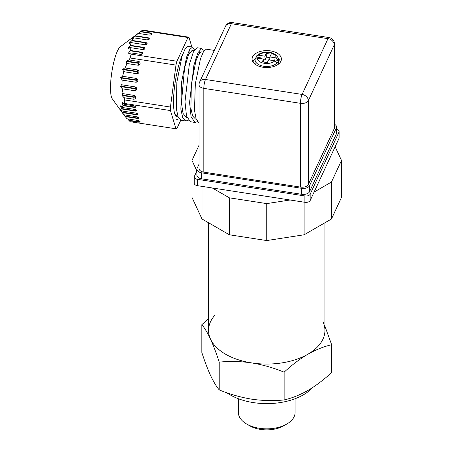 <?xml version="1.0" encoding="UTF-8"?>
<svg xmlns="http://www.w3.org/2000/svg" width="452" height="452" viewBox="0 0 452 452"><rect width="100%" height="100%" fill="white"/><g stroke="black" fill="none" stroke-linecap="round" stroke-linejoin="round"><path stroke-width="0.68" d="M208.541 222.763L208.541 330.457A58.201 33.601 0 0 0 225.588 354.215A58.201 33.601 0 0 0 289.009 361.498A58.201 33.601 0 0 0 324.937 330.457L324.937 222.763M335.135 146.742L341.497 160.443L341.497 197.405L331.48 218.983L304.117 234.78L266.736 240.56L229.362 234.78L201.999 218.983L191.981 197.405L191.981 160.443L199.027 145.267M290.06 199.999L266.736 203.603L266.736 240.56M304.117 202.174L304.117 234.78M266.736 203.603L229.362 197.823L229.362 234.78M229.362 197.823L212.287 187.964M201.999 186.371L201.999 218.983M196.874 170.98L191.981 160.443M341.497 160.443L331.48 182.026L331.48 218.983M331.48 182.026L314.106 192.055M280.895 61.263A14.656 8.464 0 0 0 281.398 59.071A14.656 8.464 0 0 0 266.736 50.607A14.656 8.464 0 0 0 252.08 59.071A14.656 8.464 0 0 0 264.827 67.461A14.656 8.464 0 0 0 280.895 61.263M196.914 169.246L196.914 175.229A6.469 3.735 0 0 0 201.705 178.834L301.642 194.292A6.469 3.735 0 0 0 309.563 191.654L336.344 133.956A6.469 3.735 0 0 0 336.565 132.99L336.565 127.006A6.469 3.735 180 0 1 336.344 127.972L309.563 185.67A6.469 3.735 180 0 1 301.642 188.309L201.705 172.85A6.469 3.735 180 0 1 196.914 169.246A6.469 3.735 180 0 1 197.134 168.28L199.027 164.2M203.818 172.144L203.818 88.372A6.469 3.735 180 0 1 199.027 84.767L199.027 168.54A6.469 3.735 0 0 0 203.818 172.144L300.427 187.088A6.469 3.735 0 0 0 308.343 184.45L334.231 128.673A6.469 3.735 0 0 0 334.452 127.707L334.452 43.934A6.469 3.735 180 0 1 334.231 44.901A6.469 5.102 -155.1 0 0 327.982 38.657L231.379 23.713L205.49 79.484L302.1 94.428L327.982 38.657A6.469 1.367 -81.2 0 1 328.971 37.544L232.368 22.6A6.469 1.367 98.8 0 0 231.379 23.713A6.469 5.102 -155.1 0 0 225.514 26.267L199.626 82.044A6.469 5.102 24.9 0 1 205.49 79.484A6.469 1.367 98.8 0 0 203.818 88.372L300.427 103.316A6.469 1.367 -81.2 0 1 302.1 94.428A6.469 5.102 24.9 0 1 308.343 100.677L334.231 44.901L334.231 128.673M334.452 124.243A6.469 3.735 180 0 1 336.565 127.006M197.451 121.65L194.981 122.447L190.399 121.735L186.495 116L184.998 101.773L189.309 64.563L193.383 51.98L197.157 47.748L201.739 48.46L203.632 51.364M199.055 50.652L199.479 52.924M188.286 120.232L185.823 121.029L181.241 120.317L178.139 116.983L176.28 108.565L176.873 82.128L182.003 56.393L185.173 48.754L187.998 46.336L192.575 47.042L194.473 49.946M199.027 123.006L196.134 118.972L194.479 110.169L195.326 83.869L200.445 58.856L203.553 51.488L206.315 49.166L214.31 50.404M189.298 53.093L188.8 51.274M174.913 114.339L177.19 116.204L177.873 116.305M194.004 50.754L192.049 50.449L188.416 54.918L184.574 67.924L181.416 102.926L183.043 113.424L186.348 117.616L187.032 117.723M203.163 52.166L201.208 51.867L198.705 54.07L195.885 61.009L191.337 84.366L190.902 108.356L192.642 116L195.507 119.034L196.196 119.142M194.981 122.447L191.077 116.706L189.58 102.485L193.891 65.274L197.959 52.692L201.739 48.46M185.823 121.029L182.715 117.689L180.862 109.271L181.455 82.835L186.586 57.105L189.755 49.46L192.575 47.042M179.128 118.814L176.659 119.61M194.264 176.93L194.264 183.269A4.311 2.492 0 0 0 197.456 185.67L304.891 202.293A4.311 2.492 0 0 0 310.168 200.53L338.955 138.504A4.311 2.492 0 0 0 339.102 137.86L339.102 131.526A4.311 2.492 180 0 1 338.955 132.17L310.168 194.196A4.311 2.492 180 0 1 304.891 195.953L197.456 179.337A4.311 2.492 180 0 1 194.264 176.93A4.311 2.492 180 0 1 194.411 176.286L196.914 170.89M336.565 129.255A4.311 2.492 180 0 1 339.102 131.526M280.449 62.065A13.797 7.966 0 0 0 278.234 58.54M255.544 58.291A13.797 7.966 0 0 0 253.03 62.065M278.093 64.421A11.639 6.718 0 0 0 278.375 62.941L278.375 59.777C278.477 53.138 264.906 48.466 256.776 55.743L256.38 57.059A11.639 6.718 0 0 0 255.369 58.687M263.815 62.071L263.572 59.071L257.256 58.093C255.962 57.98 255.25 58.432 255.114 59.455A11.639 6.718 0 0 0 255.097 59.777L255.097 62.941A11.639 6.718 0 0 0 255.386 64.421M263.572 59.071L262.29 61.834L267.285 62.608L268.567 59.845L274.884 60.822L277.093 63.195A11.639 6.718 0 0 0 277.98 61.867A11.639 6.718 0 0 0 278.364 60.461L278.364 60.093A11.639 6.718 0 0 0 278.375 59.777M277.087 62.856A11.639 6.718 0 0 1 263.996 66.303A11.639 6.718 0 0 1 255.097 59.777L255.114 59.455M259.827 58.489L260.216 57.653L256.38 57.059M269.855 57.641L266.352 57.099L265.07 59.867L264.912 56.184L258.595 55.206L256.776 55.743M260.256 58.557L260.216 57.653M265.07 59.867L263.618 59.641M269.674 60.014L269.906 56.958L276.223 57.935L278.364 60.093M278.364 60.461L274.528 59.867L274.138 60.704M266.352 57.099L266.194 53.421L264.912 56.184M269.906 56.958L271.189 54.195L266.194 53.421M137.594 33.798L120.317 46.725A26.945 5.695 98.8 0 0 110.503 87.965A26.945 5.695 98.8 0 0 112.265 98.785L122.537 113.13M190.043 51.867A34.488 7.288 98.8 0 0 189.32 50.228M182.761 54.155A34.488 7.288 98.8 0 0 174.003 91.931A34.488 7.288 98.8 0 0 177.167 117.068M127.775 118.899L130.159 121.707L175.964 128.792L170.455 110.565A46.341 9.791 -81.2 0 1 170.455 107.045L175.964 65.088A46.341 9.791 -81.2 0 1 176.93 61.24L187.947 37.51A46.341 9.791 -81.2 0 1 188.913 37.183L191.857 46.929M122.814 113.497L127.04 118.786L137.922 120.469A1.938 0.763 14.1 0 1 140.052 121.774A1.938 0.763 14.1 0 1 138.425 122.13L129.023 120.678M122.808 113.492L123.289 114.141M120.95 109.508L123.735 114.751L136.809 116.774A1.938 0.763 14.1 0 1 138.939 118.079A1.938 0.763 14.1 0 1 137.306 118.435L125.023 116.537M121.063 106.011L120.481 106.096L122 109.028L122.13 110.983L120.69 109.322M122.859 102.768L122 102.807L123.08 105.678L122.289 107.491L120.695 105.802M170.455 110.565L124.65 103.48L124.057 104.242L122.407 102.547M122.645 93.581L122.113 95.485L124.057 97.756L124.65 99.954L170.455 107.045M122.774 93.609L133.961 95.389A1.938 1.887 71.6 0 1 134.323 99.141A1.938 1.887 71.6 0 1 133.459 99.214L124.057 97.756M121.537 84.733L120.52 86.569L122.289 88.812L123.08 93.705M121.678 84.767L135.08 86.886A1.938 1.887 71.6 0 1 135.442 90.637A1.938 1.887 71.6 0 1 134.577 90.711L122.289 88.812M136.419 78.439A1.723 0.362 -81.2 0 1 136.453 79.925L120.712 77.49L122.13 80.111L122 84.863M120.712 77.49L122.633 76.286L123.735 71.687L136.809 73.71A1.938 1.887 -108.4 0 0 138.939 71.642A1.938 1.887 -108.4 0 0 137.306 69.885L124.707 67.89L122.656 69.551L123.735 71.687M138.651 61.432A1.723 0.362 -81.2 0 1 138.685 62.924L126.633 61.06L126.407 61.455L127.04 63.529L125.023 67.986M126.633 61.06L129.023 59.93L130.159 58.003A46.341 9.791 -81.2 0 1 131.125 54.155L130.803 52.85L129.057 53.647L128.537 52.974L130.329 50.46L141.21 52.144A1.938 1.119 180 0 1 142.646 53.223A1.938 1.119 180 0 1 140.205 54.308L130.803 52.85M133.261 38.245L132.492 38.38C132.187 38.844 132.492 38.765 133.402 38.143L132.108 40.426L129.487 42.81L131.108 42.59L130.368 45.313L128.136 47.759L130.148 47.596L130.329 50.46M129.238 48.183L128.119 48.014L128.413 48.392M130.182 43.177L129.374 43.053L129.458 43.403M132.928 38.448L132.351 38.697M132.696 38.154L138.25 33.392L149.132 35.075A1.938 1.119 0 0 0 151.573 33.99A1.938 1.119 0 0 0 150.137 32.911L140.736 31.454L137.001 34.262M137.713 33.781L138.25 33.392M187.947 37.51L142.143 30.42L140.736 31.454M180.772 120.198L176.93 128.47A46.341 9.791 -81.2 0 1 175.964 128.792M127.04 63.529L137.922 65.212A1.938 1.887 -108.4 0 0 140.058 63.139A1.938 1.887 -108.4 0 0 138.425 61.387L129.023 59.93M122.13 80.111L135.69 82.213A1.938 1.887 -108.4 0 0 137.826 80.14A1.938 1.887 -108.4 0 0 136.193 78.388L122.633 76.286M175.964 65.088L130.159 58.003M133.826 37.861L146.9 39.883A1.938 1.119 0 0 0 149.341 38.799A1.938 1.119 0 0 0 147.906 37.719L135.617 35.815M131.108 42.59L144.668 44.691A1.938 1.119 0 0 0 147.109 43.607A1.938 1.119 0 0 0 145.674 42.528L132.108 40.426M130.368 45.313L143.442 47.336A1.938 1.119 180 0 1 144.877 48.415A1.938 1.119 180 0 1 142.436 49.5L130.148 47.596M176.93 61.24L131.125 54.155M142.143 30.42A46.341 9.791 -81.2 0 1 143.109 30.098L188.913 37.183M123.08 105.678L133.961 107.361A1.938 0.763 -165.9 0 0 135.594 107A1.938 0.763 -165.9 0 0 133.459 105.7L124.057 104.242M122 109.028L135.08 111.051A1.938 0.763 -165.9 0 0 136.707 110.695A1.938 0.763 -165.9 0 0 134.577 109.39L122.289 107.491M122.633 112.644L136.193 114.746A1.938 0.763 -165.9 0 0 137.826 114.384A1.938 0.763 -165.9 0 0 135.69 113.085L122.13 110.983M124.65 103.48A46.341 9.791 -81.2 0 1 124.65 99.954M215.005 315.061A58.201 33.601 0 0 0 210.525 339.153C207.564 332.887 204.666 328.05 201.829 324.66L201.829 352.424C204.666 361.25 207.564 368.911 210.525 375.409C213.485 381.674 216.384 386.505 219.22 389.901C229.808 394.257 240.628 397.342 251.674 399.167C262.725 400.76 273.545 401.02 284.133 399.941C291.879 398.184 299.8 395.025 307.891 390.471C315.982 385.686 323.903 379.697 331.649 372.51L331.649 344.74C323.898 346.498 315.982 349.656 307.891 354.215A58.201 33.601 0 0 0 322.954 321.756M324.937 326.271L331.649 344.74M307.891 354.215C299.8 358.995 291.879 364.984 284.133 372.177C273.545 367.821 262.725 364.736 251.674 362.911A58.201 33.601 0 0 0 307.891 354.215M201.829 324.66L208.541 318.796M219.22 362.131C216.384 353.306 213.485 345.644 210.525 339.153A58.201 33.601 0 0 0 251.674 362.911C240.622 361.312 229.808 361.058 219.22 362.131L219.22 389.901M284.133 372.177L284.133 399.941M226.853 392.771A51.731 29.866 0 0 0 280.127 402.596A51.731 29.866 0 0 0 312.592 387.573M238.379 398.726L238.379 412.467A28.357 16.374 0 0 0 246.685 424.044A28.357 16.374 0 0 0 274.076 428.287A28.357 16.374 0 0 0 286.794 424.044A28.357 16.374 0 0 0 295.099 412.467L295.099 398.726M246.685 424.044L249.736 425.807A24.046 13.882 0 0 0 272.963 429.4A24.046 13.882 0 0 0 283.743 425.807L286.794 424.044M300.427 187.088L300.427 103.316A6.469 3.735 180 0 0 308.343 100.677L308.343 184.45M336.344 133.956L336.344 127.972M309.563 191.654L309.563 185.67M301.642 194.292L301.642 188.309M201.705 178.834L201.705 172.85M197.456 185.67L197.456 179.337M338.955 138.504L338.955 132.17M310.168 200.53L310.168 194.196M304.891 202.293L304.891 195.953M257.256 58.093A9.486 5.475 0 0 0 264.284 63.303A9.486 5.475 0 0 0 274.884 60.822M276.223 57.935A9.486 5.475 0 0 0 269.194 52.726A9.486 5.475 0 0 0 258.595 55.206M129.939 53.449L128.6 53.24M129.927 50.748L141.21 52.494A1.723 0.362 -81.2 0 1 140.951 54.336M128.537 52.974L130.283 53.24M142.623 53.398A1.938 1.119 180 0 0 141.21 52.494L141.21 52.144M129.944 45.601L143.442 47.686A1.723 0.362 -81.2 0 1 143.182 49.528M128.136 47.759L129.588 47.98M144.855 48.59A1.938 1.119 180 0 0 143.442 47.686L143.442 47.336M131.685 40.714L145.674 42.878A1.723 0.362 -81.2 0 1 145.414 44.72M129.487 42.81L130.532 42.974M147.086 43.782A1.938 1.119 180 0 0 145.674 42.878L145.674 42.528M149.318 38.974A1.938 1.119 0 0 0 147.906 38.07L135.204 36.103M147.906 37.719L147.906 38.07A1.723 0.362 -81.2 0 1 147.646 39.912M151.55 34.166A1.938 1.119 0 0 0 150.137 33.262L140.346 31.747M150.137 32.911L150.137 33.262A1.723 0.362 -81.2 0 1 149.878 35.103M140.041 121.565A1.938 0.763 14.1 0 1 138.521 121.746L138.425 122.13M138.713 120.661A1.723 0.362 98.8 0 1 138.521 121.746L128.735 120.232M138.922 117.87A1.938 0.763 14.1 0 1 137.408 118.051L137.306 118.435M137.594 116.966A1.723 0.362 98.8 0 1 137.408 118.051L124.707 116.091M122.3 112.198L136.289 114.362L136.193 114.746M120.712 109.65L121.147 109.717M137.809 114.181A1.938 0.763 -165.9 0 1 136.289 114.362A1.723 0.362 98.8 0 0 136.481 113.277M121.678 108.582L135.176 110.667L135.08 111.051M120.481 106.096L121.294 106.22M136.69 110.486A1.938 0.763 -165.9 0 1 135.176 110.667A1.723 0.362 98.8 0 0 135.363 109.582M122.774 105.231L134.058 106.977L133.961 107.361M122 102.807L123.108 102.983M135.577 106.796A1.938 0.763 -165.9 0 1 134.058 106.977A1.723 0.362 98.8 0 0 134.25 105.887M134.374 99.124A1.938 1.887 71.6 0 1 133.555 99.18L133.459 99.214M134.193 95.44A1.723 0.362 -81.2 0 1 134.221 96.926L134.165 97.349A1.723 0.362 98.8 0 1 133.555 99.18L123.769 97.666M134.165 97.349L122.113 95.485M122 95.039L134.221 96.926M135.487 90.62A1.938 1.887 71.6 0 1 134.673 90.682L134.577 90.711M135.306 86.937A1.723 0.362 -81.2 0 1 135.34 88.428L135.284 88.852A1.723 0.362 98.8 0 1 134.673 90.682L121.972 88.716M135.284 88.852L120.52 86.569M120.481 86.129L135.34 88.428M121.797 80.015L135.69 82.213M120.656 77.913L136.397 80.349L136.453 79.925M136.606 82.123A1.938 1.887 -108.4 0 1 135.786 82.179A1.723 0.362 98.8 0 0 136.397 80.349M123.407 71.591L136.809 73.71M122.656 69.551L137.515 71.851L137.566 71.422L122.808 69.139M137.719 73.62A1.938 1.887 -108.4 0 1 136.905 73.676A1.723 0.362 98.8 0 0 137.515 71.851M137.538 69.936A1.723 0.362 -81.2 0 1 137.566 71.422M126.735 63.433L137.922 65.212M126.407 61.455L138.628 63.348L138.685 62.924M138.837 65.122A1.938 1.887 -108.4 0 1 138.018 65.178A1.723 0.362 98.8 0 0 138.628 63.348M232.368 22.6A6.469 6.469 0 0 0 225.514 26.267M334.452 43.934A6.469 6.469 0 0 0 328.971 37.544M199.626 82.044A6.469 6.469 0 0 0 199.027 84.767M196.547 58.997L195.643 58.856M187.388 57.579L186.478 57.438"/></g></svg>
